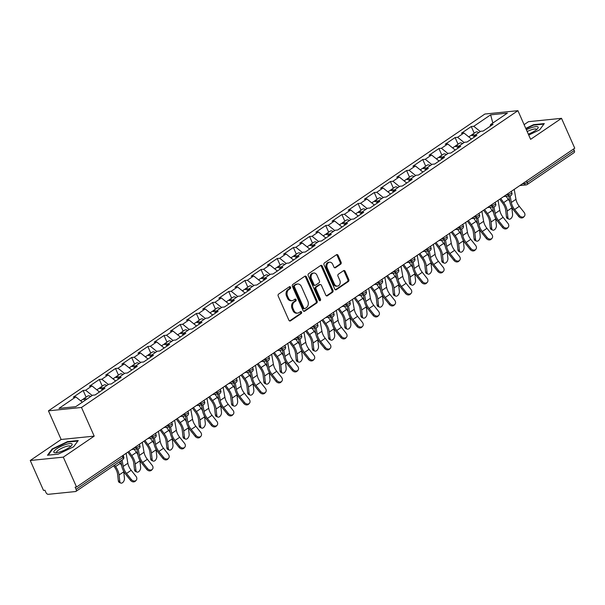<?xml version="1.0" encoding="UTF-8"?>
<svg xmlns="http://www.w3.org/2000/svg" width="605" height="605" viewBox="0 0 605 605"><rect width="100%" height="100%" fill="white"/><g stroke="black" fill="none" stroke-linecap="round" stroke-linejoin="round"><path stroke-width="0.91" d="M290.574 287.171A1.059 0.824 84.2 0 0 289.44 286.717L278.633 294.068A1.512 1.172 84.2 0 0 278.209 296.102L288.895 320.211A1.512 1.172 84.2 0 0 290.506 320.854L301.313 313.503A1.059 0.824 84.2 0 0 300.481 311.628L299.082 312.581A4.832 3.759 84.2 0 1 297.675 313.103A4.832 3.759 84.2 0 1 293.932 310.509L293.039 308.497A4.832 3.759 84.2 0 1 294.393 302.001L295.792 301.048A1.059 0.824 84.2 0 0 294.96 299.173L293.561 300.125A4.832 3.759 84.2 0 1 292.154 300.647A4.832 3.759 84.2 0 1 288.411 298.053L287.519 296.042A4.832 3.759 84.2 0 1 288.872 289.545L290.271 288.593A1.059 0.824 84.2 0 0 290.574 287.171M292.154 300.647L291.187 300.745A4.832 3.759 84.2 0 1 287.443 298.152L286.551 296.14A4.832 3.759 84.2 0 1 287.912 289.636L289.311 288.691A1.059 0.824 84.2 0 0 289.266 286.838M289.568 320.937L300.352 313.602A1.059 0.824 84.2 0 0 300.307 311.749M297.675 313.103L296.707 313.201A4.832 3.759 84.2 0 1 292.964 310.607L292.071 308.595A4.832 3.759 84.2 0 1 293.433 302.099L294.832 301.146A1.059 0.824 84.2 0 0 294.786 299.293M340.66 264.173A1.512 1.172 84.2 0 0 341.084 262.139L338.089 255.378A1.512 1.172 84.2 0 0 336.478 254.728L324.469 262.895A1.512 1.172 84.2 0 0 324.046 264.922L334.731 289.039A1.512 1.172 84.2 0 0 336.342 289.682L348.351 281.522A1.512 1.172 84.2 0 0 348.775 279.487L345.152 271.32A1.512 1.172 84.2 0 0 343.542 270.669L338.399 274.163A1.512 1.172 84.2 0 0 337.976 276.198L339.776 280.244A4.038 3.138 84.2 0 1 337.461 286.12A4.038 3.138 84.2 0 1 334.331 283.949L327.297 268.076A4.038 3.138 84.2 0 1 329.612 262.207A4.038 3.138 84.2 0 1 332.742 264.377L333.915 267.017A1.512 1.172 84.2 0 0 335.525 267.667L340.66 264.173L339.7 264.272A1.512 1.172 84.2 0 0 340.123 262.237L337.129 255.476A1.512 1.172 84.2 0 0 336.448 254.75M94.191 436.129L61.143 439.487L30.25 460.496L63.306 457.138L94.191 436.129L81.493 407.467L517.918 110.677L530.615 139.339L561.508 118.33L574.75 148.217L76.548 487.025L75.103 487.169L76.071 489.354L123.027 457.418L122.346 455.875M63.306 457.138L76.548 487.025M306.44 276.893A1.512 1.172 84.2 0 0 304.829 276.251L292.828 284.418A1.512 1.172 84.2 0 0 292.404 286.445L303.09 310.554A1.512 1.172 84.2 0 0 304.701 311.204L316.702 303.037A1.512 1.172 84.2 0 0 317.126 301.01L306.44 276.893L305.48 276.992A1.512 1.172 84.2 0 0 304.807 276.266M308.648 273.657L320.658 265.489A1.512 1.172 84.2 0 1 322.268 266.139L332.954 290.249A1.512 1.172 84.2 0 1 332.523 292.276L327.388 295.777A1.512 1.172 84.2 0 1 325.777 295.127L321.444 285.348A1.512 1.172 84.2 0 0 319.833 284.698L316.423 287.02A1.512 1.172 84.2 0 0 315.999 289.046L320.514 299.233A1.059 0.824 84.2 0 1 319.085 300.201L308.225 275.683A1.512 1.172 84.2 0 1 308.648 273.657M81.493 407.467L48.445 410.833L484.862 114.043L517.918 110.677M474.222 133.198L471.272 126.543L461.426 133.244L463.929 132.987L471.424 139.037M471.272 126.543L473.776 126.294L490.625 114.837L507.391 113.127L490.542 124.585L493.052 124.328L483.198 131.028L480.695 131.285L474.373 135.581L476.876 135.331L467.03 142.024L464.527 142.281L458.197 146.576L460.708 146.327L450.861 153.02L448.35 153.277L442.028 157.58L444.531 157.323L434.685 164.023L432.182 164.273L425.859 168.576L428.363 168.319L418.516 175.019L416.013 175.268L409.683 179.572L412.194 179.314L402.34 186.015L399.837 186.272L393.515 190.567L396.018 190.318L386.171 197.011L383.668 197.268L377.346 201.571L379.849 201.314L370.003 208.007L367.492 208.264L361.17 212.567L363.681 212.31L353.827 219.01L351.323 219.26L345.001 223.563L347.504 223.305L337.658 230.006L335.155 230.263L328.833 234.559L331.336 234.301L321.489 241.002L318.979 241.259L312.656 245.554L315.16 245.305L305.313 251.998L302.81 252.255L296.488 256.558L298.991 256.301L289.145 262.993L286.641 263.251L280.312 267.554L282.822 267.297L272.976 273.997L270.465 274.246L264.143 278.55L266.646 278.292L256.8 284.993L254.297 285.25L247.974 289.545L250.478 289.288L240.631 295.989L238.12 296.246L231.798 300.541L234.309 300.292L224.455 306.985L221.952 307.242L215.63 311.545L218.133 311.288L208.286 317.98L205.783 318.238L199.461 322.541L201.964 322.284L192.118 328.984L189.607 329.233L183.285 333.536L185.796 333.279L175.942 339.98L173.438 340.237L167.116 344.532L169.619 344.283L159.773 350.976L157.27 351.233L150.94 355.528L153.451 355.279L143.604 361.971L141.094 362.229L134.771 366.532L137.275 366.275L127.428 372.975L124.925 373.224L118.603 377.528L121.106 377.27L111.26 383.971L108.756 384.22L102.426 388.523L104.937 388.266L95.083 394.967L92.58 395.224L75.738 406.673L58.972 408.383L75.814 396.925L82.333 402.189M86.107 397.137L83.157 390.482L73.311 397.183L75.814 396.925M83.157 390.482L85.66 390.233L91.983 385.929L99.477 391.98M102.275 386.141L99.326 379.486L89.479 386.187L91.983 385.929M99.326 379.486L101.837 379.229L108.159 374.934L115.646 380.984M118.451 375.145L115.502 368.49L105.648 375.183L108.159 374.934M115.502 368.49L118.005 368.233L124.328 363.938L131.822 369.988M134.62 364.149L131.671 357.495L121.824 364.187L124.328 363.938M131.671 357.495L134.174 357.237L140.504 352.934L147.991 358.984M150.789 353.154L147.839 346.491L137.993 353.191L140.504 352.934M147.839 346.491L150.35 346.241L156.672 341.938L164.167 347.988M166.965 342.15L164.016 335.495L154.169 342.196L156.672 341.938M164.016 335.495L166.519 335.246L172.841 330.943L180.335 336.993M183.133 331.154L180.184 324.499L170.338 331.2L172.841 330.943M180.184 324.499L182.687 324.242L189.017 319.947L196.504 325.997M199.31 320.158L196.36 313.503L186.506 320.196L189.017 319.947M196.36 313.503L198.863 313.246L205.186 308.951L212.68 315.001M215.478 309.163L212.529 302.508L202.683 309.2L205.186 308.951M212.529 302.508L215.032 302.25L221.354 297.947L228.849 303.997M231.647 298.159L228.698 291.504L218.851 298.204L221.354 297.947M228.698 291.504L231.208 291.255L237.531 286.952L245.017 293.001M247.823 287.163L244.874 280.508L235.02 287.209L237.531 286.952M244.874 280.508L247.377 280.259L253.699 275.956L261.194 282.006M263.992 276.167L261.042 269.512L251.196 276.213L253.699 275.956M261.042 269.512L263.546 269.255L269.868 264.96L277.362 271.01M280.16 265.171L277.211 258.516L267.365 265.209L269.868 264.96M277.211 258.516L279.722 258.259L286.044 253.956L293.538 260.014M296.337 254.176L293.387 247.521L283.541 254.213L286.044 253.956M293.387 247.521L295.89 247.263L302.213 242.96L309.707 249.01M312.505 243.172L309.556 236.517L299.709 243.218L302.213 242.96M309.556 236.517L312.059 236.268L318.389 231.965L325.876 238.015M328.674 232.176L325.724 225.521L315.878 232.222L318.389 231.965M325.724 225.521L328.235 225.264L334.557 220.969L342.052 227.019M344.85 221.18L341.901 214.525L332.054 221.226L334.557 220.969M341.901 214.525L344.404 214.268L350.726 209.973L358.221 216.023M361.019 210.185L358.069 203.53L348.223 210.222L350.726 209.973M358.069 203.53L360.58 203.272L366.902 198.969L374.389 205.027M377.195 199.189L374.245 192.534L364.391 199.226L366.902 198.969M374.245 192.534L376.749 192.277L383.071 187.974L390.565 194.023M393.363 188.185L390.414 181.53L380.568 188.231L383.071 187.974M390.414 181.53L392.917 181.281L399.239 176.978L406.734 183.028M409.532 177.189L406.583 170.534L396.736 177.235L399.239 176.978M406.583 170.534L409.093 170.277L415.416 165.982L422.903 172.032M425.708 166.194L422.759 159.538L412.905 166.239L415.416 165.982M422.759 159.538L425.262 159.281L431.584 154.986L439.079 161.036M441.877 155.198L438.927 148.543L429.081 155.235L431.584 154.986M438.927 148.543L441.431 148.286L447.761 143.982L455.247 150.032M458.045 144.202L455.096 137.547L445.25 144.24L447.761 143.982M455.096 137.547L457.607 137.29L463.929 132.987M473.942 137.32L474.373 135.581M457.607 137.29L464.126 142.553M457.773 148.316L458.197 146.576M441.431 148.286L447.95 153.549M441.605 159.319L442.028 157.58M425.262 159.281L431.781 164.545M425.428 170.315L425.859 168.576M409.093 170.277L415.612 175.548M409.26 181.311L409.683 179.572M392.917 181.281L399.436 186.544M393.091 192.307L393.515 190.567M376.749 192.277L383.267 197.54M376.915 203.303L377.346 201.571M360.58 203.272L367.091 208.536M360.746 214.306L361.17 212.567M344.404 214.268L350.923 219.532M344.57 225.302L345.001 223.563M328.235 225.264L334.754 230.535M328.402 236.298L328.833 234.559M312.059 236.268L318.578 241.531M312.233 247.294L312.656 245.554M295.89 247.263L302.409 252.527M296.057 258.297L296.488 256.558M279.722 258.259L286.241 263.523M279.888 269.293L280.312 267.554M263.546 269.255L270.064 274.519M263.72 280.289L264.143 278.55M247.377 280.259L253.896 285.522M247.543 291.285L247.974 289.545M231.208 291.255L237.72 296.518M231.375 302.281L231.798 300.541M215.032 302.25L221.551 307.514M215.206 313.284L215.63 311.545M198.863 313.246L205.382 318.51M199.03 324.28L199.461 322.541M182.687 324.242L189.206 329.506M182.861 335.276L183.285 333.536M166.519 335.246L173.038 340.509M166.685 346.272L167.116 344.532M150.35 346.241L156.869 351.505M150.516 357.268L150.94 355.528M134.174 357.237L140.693 362.501M134.348 368.271L134.771 366.532M118.005 368.233L124.524 373.497M118.172 379.267L118.603 377.528M101.837 379.229L108.355 384.493M102.003 390.263L102.426 388.523M85.66 390.233L92.179 395.496M30.25 460.496L43.492 490.383L44.936 490.239L45.904 492.417A2.307 1.339 -124.2 0 0 48.256 494.323L75.527 491.547A2.307 1.339 -124.2 0 0 75.92 491.411A2.307 1.339 -124.2 0 0 76.071 489.354M561.508 118.33L528.452 121.688L524.104 124.653M573.593 149.004L574.274 150.547A2.307 1.339 55.8 0 1 574.122 152.604L527.167 184.54A2.307 1.339 55.8 0 0 527.31 182.483L574.274 150.547M61.143 439.487L48.445 410.833M490.118 126.324L490.542 124.585M473.776 126.294L480.294 131.557M490.625 114.837L492.833 123.027M52.106 448.986L47.47 455.24L58.209 454.143L73.583 446.8L78.219 440.538L67.48 441.635L52.106 448.986L52.34 449.515M528.725 135.066L539.652 129.848L544.288 123.586L533.549 124.683L525.768 128.404M303.763 311.28L315.742 303.135A1.512 1.172 84.2 0 0 316.165 301.108L305.48 276.992M294.779 285.53A1.059 0.824 84.2 0 0 294.476 286.952L303.861 308.111A1.059 0.824 84.2 0 0 304.988 308.565L306.463 307.567A4.832 3.759 84.2 0 0 307.816 301.063L301.403 286.596A4.832 3.759 84.2 0 0 297.66 284.002A4.832 3.759 84.2 0 0 296.253 284.524L293.811 285.628A1.059 0.824 84.2 0 0 293.516 287.05L294.476 286.952M304.678 308.679L303.718 308.777A1.059 0.824 84.2 0 1 302.893 308.21L293.516 287.05M297.66 284.002L296.7 284.1A4.832 3.759 84.2 0 0 295.285 284.622L296.253 284.524M293.811 285.628L295.285 284.622M326.45 295.853L331.563 292.374A1.512 1.172 84.2 0 0 331.986 290.347L321.3 266.238A1.512 1.172 84.2 0 0 320.627 265.512M320.272 284.539L319.311 284.637A1.512 1.172 84.2 0 0 318.873 284.796L315.462 287.118A1.512 1.172 84.2 0 0 315.039 289.145L319.546 299.331L320.514 299.233M319.402 300.617A1.059 0.824 84.2 0 0 319.546 299.331M316.944 275.199A4.038 3.138 84.2 0 0 313.813 273.029A4.038 3.138 84.2 0 0 311.507 278.905L313.98 284.494A1.512 1.172 84.2 0 0 315.591 285.144L319.001 282.822A1.512 1.172 84.2 0 0 319.425 280.796L316.944 275.199M313.813 273.029L312.853 273.127A4.038 3.138 84.2 0 0 310.539 279.003L311.507 278.905M315.152 285.303L314.192 285.401A1.512 1.172 84.2 0 1 313.019 284.592L310.539 279.003M335.525 267.667L334.618 267.758L339.7 264.272M329.612 262.207L328.644 262.305A4.038 3.138 84.2 0 0 326.329 268.174L327.297 268.076M337.461 286.12L336.501 286.218A4.038 3.138 84.2 0 1 333.37 284.048L326.329 268.174M335.404 289.765L347.383 281.62A1.512 1.172 84.2 0 0 347.807 279.586L344.192 271.418A1.512 1.172 84.2 0 0 343.511 270.685M67.677 442.081L67.48 441.635M533.746 125.129L533.549 124.683M114.549 465.139L115.57 466.546A12.312 7.147 55.8 0 1 117.748 470.312A12.312 7.147 55.8 0 1 119.072 474.986L119.798 481.459A3.464 2.087 113.3 0 0 120.758 483.055L119.291 482.419A3.464 2.087 -66.7 0 1 118.33 480.824L117.604 474.35A10.315 5.982 -124.2 0 0 116.5 470.44A10.315 5.982 -124.2 0 0 114.67 467.287L113.589 465.789M123.654 471.204A12.312 7.147 55.8 0 1 123.738 471.809L124.456 478.283A3.464 2.087 113.3 0 1 123.344 481.89A3.464 2.087 113.3 0 1 120.758 483.055M80.662 400.843L82.348 399.693A5.082 2.949 55.8 0 1 85.464 400.064M83.067 399.413A5.082 2.949 55.8 0 1 83.596 398.846A5.082 2.949 55.8 0 1 86.704 399.217M83.596 398.846L87.581 396.131A5.082 2.949 55.8 0 1 90.697 396.502M119.215 461.963L120.236 463.377A12.312 7.147 55.8 0 1 121.711 465.714M136.208 480.279L135.399 481.141A3.464 2.798 -137 0 1 130.536 480.362L131.338 479.5A3.464 2.798 43 0 0 136.208 480.279A3.464 2.798 43 0 0 136.004 476.332L131.179 470.274A10.315 5.982 55.8 0 1 128.873 466.485A10.315 5.982 55.8 0 1 127.859 463.248L126.127 453.304M131.338 479.5L126.513 473.443A10.315 5.982 55.8 0 1 124.207 469.661A10.315 5.982 55.8 0 1 123.201 466.417L122.081 460.019M120.864 460.844L121.749 465.918A12.312 7.147 -124.2 0 0 122.951 469.783A12.312 7.147 -124.2 0 0 125.704 474.305L130.536 480.362M56.704 448.797A10.005 2.443 -23.9 0 0 55.161 452.782A10.005 2.443 -23.9 0 0 69.227 447.526A10.005 2.443 -23.9 0 0 71.632 445.484A10.005 2.443 -23.9 0 0 68.025 443.866A10.005 2.443 -23.9 0 0 56.704 448.797M70.475 446.596A7.578 1.845 -23.9 0 0 70.445 446.339A7.578 1.845 -23.9 0 0 65.953 446.52A7.578 1.845 -23.9 0 0 58.776 449.886A7.578 1.845 -23.9 0 0 56.59 452.472A7.578 1.845 -23.9 0 0 56.757 452.676M48.158 455.172L52.559 449.22L67.457 442.104L77.841 441.045M528.316 134.151A10.005 2.443 -23.9 0 0 537.694 128.532A10.005 2.443 -23.9 0 0 531.735 127.564A10.005 2.443 -23.9 0 0 526.373 129.765M536.544 129.644A7.578 1.845 -23.9 0 0 536.506 129.387A7.578 1.845 -23.9 0 0 531.629 129.689A7.578 1.845 -23.9 0 0 527.167 131.565M525.934 128.774L533.527 125.152L543.91 124.093M128.797 451.489L131.746 455.55A12.312 7.147 55.8 0 1 133.924 459.316A12.312 7.147 55.8 0 1 135.24 463.982L135.966 470.463A3.464 2.087 113.3 0 0 136.927 472.059L135.459 471.424A3.464 2.087 -66.7 0 1 134.499 469.828L133.773 463.354A10.315 5.982 -124.2 0 0 132.669 459.445A10.315 5.982 -124.2 0 0 130.846 456.291L127.836 452.147M139.823 460.208A12.312 7.147 55.8 0 1 139.906 460.813L140.632 467.287A3.464 2.087 113.3 0 1 139.513 470.887A3.464 2.087 113.3 0 1 136.927 472.059M96.83 389.847L98.524 388.697A5.082 2.949 55.8 0 1 102.2 389.469M99.235 388.41A5.082 2.949 55.8 0 1 99.764 387.85A5.082 2.949 55.8 0 1 102.88 388.221M99.764 387.85L103.757 385.135A5.082 2.949 55.8 0 1 106.866 385.506M134.144 449.258L136.405 452.374A12.312 7.147 55.8 0 1 137.887 454.718M144.966 440.493L147.915 444.554A12.312 7.147 55.8 0 1 150.093 448.32A12.312 7.147 55.8 0 1 151.416 452.986L152.135 459.46A3.464 2.087 113.3 0 0 153.103 461.055L151.636 460.428A3.464 2.087 -66.7 0 1 150.668 458.832L149.949 452.358A10.315 5.982 -124.2 0 0 148.838 448.449A10.315 5.982 -124.2 0 0 147.015 445.288L144.005 441.143M155.999 449.212A12.312 7.147 55.8 0 1 156.075 449.817L156.801 456.291A3.464 2.087 113.3 0 1 155.689 459.891A3.464 2.087 113.3 0 1 153.103 461.055M113.006 378.843L114.693 377.702A5.082 2.949 55.8 0 1 118.368 378.473M115.411 377.414A5.082 2.949 55.8 0 1 115.933 376.854A5.082 2.949 55.8 0 1 119.049 377.225M115.933 376.854L119.926 374.14A5.082 2.949 55.8 0 1 123.042 374.51M150.312 438.254L152.581 441.378A12.312 7.147 55.8 0 1 154.056 443.722M161.134 429.497L164.084 433.551A12.312 7.147 55.8 0 1 166.262 437.324A12.312 7.147 55.8 0 1 167.585 441.99L168.311 448.464A3.464 2.087 113.3 0 0 169.271 450.06L167.804 449.432A3.464 2.087 -66.7 0 1 166.844 447.836L166.118 441.363A10.315 5.982 -124.2 0 0 165.014 437.453A10.315 5.982 -124.2 0 0 163.184 434.292L160.174 430.147M172.168 438.217A12.312 7.147 55.8 0 1 172.251 438.814L172.969 445.295A3.464 2.087 113.3 0 1 171.858 448.895A3.464 2.087 113.3 0 1 169.271 450.06M129.175 367.848L130.861 366.706A5.082 2.949 55.8 0 1 134.537 367.477A3.078 1.785 -124.2 0 0 134.469 367.416M131.58 366.418A5.082 2.949 55.8 0 1 132.109 365.859A5.082 2.949 55.8 0 1 135.218 366.222M132.109 365.859L136.095 363.144A5.082 2.949 55.8 0 1 139.21 363.507M166.481 427.259L168.75 430.382A12.312 7.147 55.8 0 1 170.224 432.726M177.31 418.494L180.26 422.555A12.312 7.147 55.8 0 1 182.438 426.328A12.312 7.147 55.8 0 1 183.754 430.994L184.48 437.468A3.464 2.087 113.3 0 0 185.44 439.064L183.973 438.428A3.464 2.087 -66.7 0 1 183.012 436.84L182.286 430.359A10.315 5.982 -124.2 0 0 181.182 426.449A10.315 5.982 -124.2 0 0 179.36 423.296L176.35 419.152M188.337 427.221A12.312 7.147 55.8 0 1 188.42 427.818L189.146 434.292A3.464 2.087 113.3 0 1 188.034 437.899A3.464 2.087 113.3 0 1 185.44 439.064M145.351 356.852L147.038 355.702A5.082 2.949 55.8 0 1 150.713 356.481M147.749 355.422A5.082 2.949 55.8 0 1 148.278 354.855A5.082 2.949 55.8 0 1 151.394 355.226M148.278 354.855L152.271 352.148A5.082 2.949 55.8 0 1 155.379 352.511M182.657 416.263L184.918 419.386A12.312 7.147 55.8 0 1 186.4 421.723M193.479 407.498L196.428 411.559A12.312 7.147 55.8 0 1 198.606 415.325A12.312 7.147 55.8 0 1 199.93 419.999L200.648 426.472A3.464 2.087 113.3 0 0 201.616 428.068L200.149 427.433A3.464 2.087 -66.7 0 1 199.181 425.837L198.463 419.363A10.315 5.982 -124.2 0 0 197.351 415.454A10.315 5.982 -124.2 0 0 195.528 412.3L192.519 408.156M204.513 416.217A12.312 7.147 55.8 0 1 204.596 416.822L205.314 423.296A3.464 2.087 113.3 0 1 204.203 426.903A3.464 2.087 113.3 0 1 201.616 428.068M161.52 345.856L163.206 344.706A5.082 2.949 55.8 0 1 166.882 345.478M163.925 344.426A5.082 2.949 55.8 0 1 164.447 343.859A5.082 2.949 55.8 0 1 167.562 344.23M164.447 343.859L168.44 341.144A5.082 2.949 55.8 0 1 171.555 341.515M198.826 405.267L201.094 408.39A12.312 7.147 55.8 0 1 202.569 410.727M152.377 469.283L151.568 470.145A3.464 2.798 -137 0 1 146.705 469.367L147.514 468.504A3.464 2.798 43 0 0 152.377 469.283A3.464 2.798 43 0 0 152.18 465.336L147.348 459.278A10.315 5.982 55.8 0 1 145.041 455.489A10.315 5.982 55.8 0 1 144.035 452.253L142.296 442.308M147.514 468.504L142.682 462.447A10.315 5.982 55.8 0 1 140.375 458.658A10.315 5.982 55.8 0 1 139.369 455.421L138.212 448.827M136.881 448.978L137.917 454.922A12.312 7.147 -124.2 0 0 139.127 458.787A12.312 7.147 -124.2 0 0 141.88 463.309L146.705 469.367M168.545 458.287L167.744 459.15A3.464 2.798 -137 0 1 162.881 458.371L163.683 457.509A3.464 2.798 43 0 0 168.545 458.287A3.464 2.798 43 0 0 168.349 454.332L163.516 448.275A10.315 5.982 55.8 0 1 161.217 444.493A10.315 5.982 55.8 0 1 160.204 441.249L158.465 431.312M163.683 457.509L158.858 451.451A10.315 5.982 55.8 0 1 156.551 447.662A10.315 5.982 55.8 0 1 155.538 444.425L154.388 437.831M153.05 437.982L154.093 443.926A12.312 7.147 -124.2 0 0 155.296 447.791A12.312 7.147 -124.2 0 0 158.049 452.313L162.881 458.371M184.722 447.292L183.912 448.154A3.464 2.798 -137 0 1 179.05 447.375L179.859 446.513A3.464 2.798 43 0 0 184.722 447.292A3.464 2.798 43 0 0 184.517 443.336L179.693 437.279A10.315 5.982 55.8 0 1 177.386 433.49A10.315 5.982 55.8 0 1 176.373 430.253L174.641 420.316M179.859 446.513L175.026 440.455A10.315 5.982 55.8 0 1 172.72 436.666A10.315 5.982 55.8 0 1 171.714 433.43L170.557 426.835M169.226 426.979L170.262 432.923A12.312 7.147 -124.2 0 0 171.465 436.795A12.312 7.147 -124.2 0 0 174.217 441.317L179.05 447.375M200.89 436.288L200.081 437.15A3.464 2.798 -137 0 1 195.218 436.371L196.028 435.509A3.464 2.798 43 0 0 200.89 436.288A3.464 2.798 43 0 0 200.694 432.341L195.861 426.283A10.315 5.982 55.8 0 1 193.555 422.494A10.315 5.982 55.8 0 1 192.549 419.257L190.809 409.313M196.028 435.509L191.195 429.452A10.315 5.982 55.8 0 1 188.889 425.67A10.315 5.982 55.8 0 1 187.883 422.426L186.733 415.839M185.395 415.983L186.431 421.927A12.312 7.147 -124.2 0 0 187.641 425.799A12.312 7.147 -124.2 0 0 190.393 430.321L195.218 436.371M217.059 425.292L216.257 426.154A3.464 2.798 -137 0 1 211.395 425.375L212.196 424.513A3.464 2.798 43 0 0 217.059 425.292A3.464 2.798 43 0 0 216.862 421.345L212.03 415.287A10.315 5.982 55.8 0 1 209.731 411.498A10.315 5.982 55.8 0 1 208.717 408.262L206.978 398.317M212.196 424.513L207.371 418.456A10.315 5.982 55.8 0 1 205.065 414.667A10.315 5.982 55.8 0 1 204.051 411.43L202.902 404.836M201.563 404.987L202.607 410.931A12.312 7.147 -124.2 0 0 203.809 414.796A12.312 7.147 -124.2 0 0 206.562 419.318L211.395 425.375M209.655 396.502L212.597 400.563A12.312 7.147 55.8 0 1 214.775 404.329A12.312 7.147 55.8 0 1 216.098 408.995L216.824 415.476A3.464 2.087 113.3 0 0 217.785 417.064L216.318 416.437A3.464 2.087 -66.7 0 1 215.357 414.841L214.631 408.367A10.315 5.982 -124.2 0 0 213.527 404.458A10.315 5.982 -124.2 0 0 211.705 401.304L208.687 397.152M220.681 405.221A12.312 7.147 55.8 0 1 220.764 405.826L221.49 412.3A3.464 2.087 113.3 0 1 220.371 415.9A3.464 2.087 113.3 0 1 217.785 417.064M177.689 334.86L179.375 333.71A5.082 2.949 55.8 0 1 183.058 334.482M180.093 333.423A5.082 2.949 55.8 0 1 180.623 332.863A5.082 2.949 55.8 0 1 183.731 333.234M180.623 332.863L184.616 330.149A5.082 2.949 55.8 0 1 187.724 330.519M214.994 394.271L217.263 397.387A12.312 7.147 55.8 0 1 218.745 399.731M233.235 414.296L232.426 415.159A3.464 2.798 -137 0 1 227.563 414.38L228.372 413.517A3.464 2.798 43 0 0 233.235 414.296A3.464 2.798 43 0 0 233.038 410.349L228.206 404.291A10.315 5.982 55.8 0 1 225.899 400.502A10.315 5.982 55.8 0 1 224.894 397.258L223.154 387.321M228.372 413.517L223.54 407.46A10.315 5.982 55.8 0 1 221.233 403.671A10.315 5.982 55.8 0 1 220.228 400.434L219.071 393.84M217.739 393.991L218.776 399.935A12.312 7.147 -124.2 0 0 219.986 403.8A12.312 7.147 -124.2 0 0 222.738 408.322L227.563 414.38M225.824 385.506L228.773 389.567A12.312 7.147 55.8 0 1 230.951 393.333A12.312 7.147 55.8 0 1 232.267 397.999L232.993 404.473A3.464 2.087 113.3 0 0 233.961 406.068L232.494 405.441A3.464 2.087 -66.7 0 1 231.526 403.845L230.8 397.372A10.315 5.982 -124.2 0 0 229.696 393.462A10.315 5.982 -124.2 0 0 227.873 390.301L224.863 386.156M236.85 394.226A12.312 7.147 55.8 0 1 236.933 394.831L237.659 401.304A3.464 2.087 113.3 0 1 236.547 404.904A3.464 2.087 113.3 0 1 233.961 406.068M193.865 323.856L195.551 322.715A5.082 2.949 55.8 0 1 199.226 323.486M196.262 322.427A5.082 2.949 55.8 0 1 196.791 321.868A5.082 2.949 55.8 0 1 199.907 322.238M196.791 321.868L200.784 319.153A5.082 2.949 55.8 0 1 203.9 319.523M231.171 383.267L233.439 386.391A12.312 7.147 55.8 0 1 234.914 388.735M249.404 403.301L248.602 404.163A3.464 2.798 -137 0 1 243.739 403.384L244.541 402.522A3.464 2.798 43 0 0 249.404 403.301A3.464 2.798 43 0 0 249.207 399.345L244.375 393.288A10.315 5.982 55.8 0 1 242.068 389.507A10.315 5.982 55.8 0 1 241.062 386.262L239.323 376.325M244.541 402.522L239.709 396.464A10.315 5.982 55.8 0 1 237.41 392.675A10.315 5.982 55.8 0 1 236.396 389.439L235.247 382.844M233.908 382.988L234.952 388.932A12.312 7.147 -124.2 0 0 236.154 392.804A12.312 7.147 -124.2 0 0 238.907 397.326L243.739 403.384M241.992 374.51L244.942 378.564A12.312 7.147 55.8 0 1 247.12 382.337A12.312 7.147 55.8 0 1 248.443 387.003L249.162 393.477A3.464 2.087 113.3 0 0 250.13 395.073L248.663 394.445A3.464 2.087 -66.7 0 1 247.695 392.849L246.976 386.368A10.315 5.982 -124.2 0 0 245.872 382.466A10.315 5.982 -124.2 0 0 244.042 379.305L241.032 375.16M253.026 383.23A12.312 7.147 55.8 0 1 253.109 383.827L253.828 390.308A3.464 2.087 113.3 0 1 252.716 393.908A3.464 2.087 113.3 0 1 250.13 395.073M210.033 312.861L211.72 311.719A5.082 2.949 55.8 0 1 215.395 312.49M212.438 311.431A5.082 2.949 55.8 0 1 212.968 310.872A5.082 2.949 55.8 0 1 216.076 311.235M212.968 310.872L216.953 308.157A5.082 2.949 55.8 0 1 220.069 308.52M247.339 372.272L249.608 375.395A12.312 7.147 55.8 0 1 251.083 377.739M265.572 392.297L264.771 393.159A3.464 2.798 -137 0 1 259.908 392.388L260.71 391.526A3.464 2.798 43 0 0 265.572 392.297A3.464 2.798 43 0 0 265.376 388.349L260.551 382.292A10.315 5.982 55.8 0 1 258.244 378.503A10.315 5.982 55.8 0 1 257.231 375.266L255.491 365.329M260.71 391.526L255.885 385.468A10.315 5.982 55.8 0 1 253.578 381.679A10.315 5.982 55.8 0 1 252.565 378.443L251.415 371.848M250.084 371.992L251.12 377.936A12.312 7.147 -124.2 0 0 252.323 381.808A12.312 7.147 -124.2 0 0 255.076 386.33L259.908 392.388M258.169 363.507L261.11 367.568A12.312 7.147 55.8 0 1 263.296 371.334A12.312 7.147 55.8 0 1 264.612 376.007L265.338 382.481A3.464 2.087 113.3 0 0 266.298 384.077L264.831 383.441A3.464 2.087 -66.7 0 1 263.871 381.846L263.145 375.372A10.315 5.982 -124.2 0 0 262.041 371.462A10.315 5.982 -124.2 0 0 260.218 368.309L257.208 364.165M269.195 372.234A12.312 7.147 55.8 0 1 269.278 372.831L270.004 379.305A3.464 2.087 113.3 0 1 268.885 382.912A3.464 2.087 113.3 0 1 266.298 384.077M226.202 301.865L227.888 300.715A5.082 2.949 55.8 0 1 231.571 301.494A3.078 1.785 -124.2 0 0 231.496 301.434M228.607 300.435A5.082 2.949 55.8 0 1 229.136 299.868A5.082 2.949 55.8 0 1 232.252 300.239M229.136 299.868L233.129 297.161A5.082 2.949 55.8 0 1 236.237 297.524M263.515 361.276L265.776 364.399A12.312 7.147 55.8 0 1 267.259 366.736M281.748 381.301L280.939 382.163A3.464 2.798 -137 0 1 276.077 381.384L276.886 380.522A3.464 2.798 43 0 0 281.748 381.301A3.464 2.798 43 0 0 281.552 377.354L276.719 371.296A10.315 5.982 55.8 0 1 274.413 367.507A10.315 5.982 55.8 0 1 273.407 364.27L271.668 354.326M276.886 380.522L272.053 374.465A10.315 5.982 55.8 0 1 269.747 370.683A10.315 5.982 55.8 0 1 268.741 367.439L267.584 360.852M266.253 360.996L267.289 366.94A12.312 7.147 -124.2 0 0 268.499 370.804A12.312 7.147 -124.2 0 0 271.252 375.327L276.077 381.384M274.337 352.511L277.287 356.572A12.312 7.147 55.8 0 1 279.465 360.338A12.312 7.147 55.8 0 1 280.788 365.012L281.507 371.485A3.464 2.087 113.3 0 0 282.474 373.081L281.007 372.446A3.464 2.087 -66.7 0 1 280.039 370.85L279.321 364.376A10.315 5.982 -124.2 0 0 278.209 360.467A10.315 5.982 -124.2 0 0 276.387 357.313L273.377 353.169M285.371 361.23A12.312 7.147 55.8 0 1 285.447 361.835L286.173 368.309A3.464 2.087 113.3 0 1 285.061 371.916A3.464 2.087 113.3 0 1 282.474 373.081M242.378 290.869L244.065 289.719A5.082 2.949 55.8 0 1 247.74 290.491A3.078 1.785 -124.2 0 0 247.664 290.438M244.783 289.44A5.082 2.949 55.8 0 1 245.305 288.872A5.082 2.949 55.8 0 1 248.421 289.243M245.305 288.872L249.298 286.157A5.082 2.949 55.8 0 1 252.414 286.528M279.684 350.28L281.953 353.396A12.312 7.147 55.8 0 1 283.427 355.74M297.917 370.305L297.115 371.168A3.464 2.798 -137 0 1 292.253 370.389L293.054 369.526A3.464 2.798 43 0 0 297.917 370.305A3.464 2.798 43 0 0 297.721 366.358L292.888 360.3A10.315 5.982 55.8 0 1 290.589 356.511A10.315 5.982 55.8 0 1 289.576 353.275L287.836 343.33M293.054 369.526L288.222 363.469A10.315 5.982 55.8 0 1 285.923 359.68A10.315 5.982 55.8 0 1 284.91 356.443L283.76 349.849M282.422 350L283.465 355.944A12.312 7.147 -124.2 0 0 284.668 359.809A12.312 7.147 -124.2 0 0 287.42 364.331L292.253 370.389M290.506 341.515L293.455 345.576A12.312 7.147 55.8 0 1 295.633 349.342A12.312 7.147 55.8 0 1 296.957 354.008L297.683 360.489A3.464 2.087 113.3 0 0 298.643 362.077L297.176 361.45A3.464 2.087 -66.7 0 1 296.216 359.854L295.49 353.38A10.315 5.982 -124.2 0 0 294.385 349.471A10.315 5.982 -124.2 0 0 292.555 346.317L289.545 342.165M301.54 350.234A12.312 7.147 55.8 0 1 301.623 350.839L302.341 357.313A3.464 2.087 113.3 0 1 301.229 360.913A3.464 2.087 113.3 0 1 298.643 362.077M258.547 279.873L260.233 278.724A5.082 2.949 55.8 0 1 263.909 279.495M260.952 278.436A5.082 2.949 55.8 0 1 261.481 277.876A5.082 2.949 55.8 0 1 264.589 278.247M261.481 277.876L265.466 275.162A5.082 2.949 55.8 0 1 268.582 275.532M295.853 339.284L298.121 342.4A12.312 7.147 55.8 0 1 299.596 344.744M314.093 359.31L313.284 360.172A3.464 2.798 -137 0 1 308.421 359.393L309.231 358.531A3.464 2.798 43 0 0 314.093 359.31A3.464 2.798 43 0 0 313.889 355.362L309.064 349.304A10.315 5.982 55.8 0 1 306.758 345.515A10.315 5.982 55.8 0 1 305.744 342.271L304.012 332.334M309.231 358.531L304.398 352.473A10.315 5.982 55.8 0 1 302.092 348.684A10.315 5.982 55.8 0 1 301.086 345.447L299.929 338.853M298.598 339.004L299.634 344.948A12.312 7.147 -124.2 0 0 300.836 348.813A12.312 7.147 -124.2 0 0 303.589 353.335L308.421 359.393M306.682 330.519L309.631 334.58A12.312 7.147 55.8 0 1 311.809 338.346A12.312 7.147 55.8 0 1 313.125 343.012L313.851 349.486A3.464 2.087 113.3 0 0 314.812 351.082L313.345 350.454A3.464 2.087 -66.7 0 1 312.384 348.858L311.658 342.385A10.315 5.982 -124.2 0 0 310.554 338.475A10.315 5.982 -124.2 0 0 308.731 335.314L305.722 331.169M317.708 339.239A12.312 7.147 55.8 0 1 317.791 339.844L318.517 346.317A3.464 2.087 113.3 0 1 317.398 349.917A3.464 2.087 113.3 0 1 314.812 351.082M274.715 268.87L276.409 267.728A5.082 2.949 55.8 0 1 280.085 268.499M277.12 267.44A5.082 2.949 55.8 0 1 277.65 266.881A5.082 2.949 55.8 0 1 280.765 267.244M277.65 266.881L281.643 264.166A5.082 2.949 55.8 0 1 284.751 264.536M312.029 328.281L314.29 331.404A12.312 7.147 55.8 0 1 315.772 333.748M330.262 348.314L329.453 349.176A3.464 2.798 -137 0 1 324.59 348.397L325.399 347.535A3.464 2.798 43 0 0 330.262 348.314A3.464 2.798 43 0 0 330.065 344.358L325.233 338.301A10.315 5.982 55.8 0 1 322.926 334.52A10.315 5.982 55.8 0 1 321.921 331.275L320.181 321.338M325.399 347.535L320.567 341.477A10.315 5.982 55.8 0 1 318.26 337.688A10.315 5.982 55.8 0 1 317.254 334.452L316.105 327.857M314.766 328.001L315.802 333.945A12.312 7.147 -124.2 0 0 317.012 337.817A12.312 7.147 -124.2 0 0 319.765 342.339L324.59 348.397M322.851 319.523L325.8 323.577A12.312 7.147 55.8 0 1 327.978 327.35A12.312 7.147 55.8 0 1 329.301 332.016L330.02 338.49A3.464 2.087 113.3 0 0 330.988 340.086L329.521 339.458A3.464 2.087 -66.7 0 1 328.553 337.862L327.834 331.381A10.315 5.982 -124.2 0 0 326.723 327.479A10.315 5.982 -124.2 0 0 324.9 324.318L321.89 320.174M333.884 328.243A12.312 7.147 55.8 0 1 333.96 328.84L334.686 335.321A3.464 2.087 113.3 0 1 333.574 338.921A3.464 2.087 113.3 0 1 330.988 340.086M290.892 257.874L292.578 256.724A5.082 2.949 55.8 0 1 296.253 257.503M293.296 256.444A5.082 2.949 55.8 0 1 293.818 255.885A5.082 2.949 55.8 0 1 296.934 256.248M293.818 255.885L297.811 253.17A5.082 2.949 55.8 0 1 300.927 253.533M328.197 317.285L330.466 320.408A12.312 7.147 55.8 0 1 331.941 322.752M346.431 337.31L345.629 338.172A3.464 2.798 -137 0 1 340.766 337.401L341.568 336.539A3.464 2.798 43 0 0 346.431 337.31A3.464 2.798 43 0 0 346.234 333.363L341.401 327.305A10.315 5.982 55.8 0 1 339.102 323.516A10.315 5.982 55.8 0 1 338.089 320.279L336.35 310.342M341.568 336.539L336.743 330.481A10.315 5.982 55.8 0 1 334.436 326.692A10.315 5.982 55.8 0 1 333.423 323.448L332.274 316.861M330.935 317.005L331.979 322.949A12.312 7.147 -124.2 0 0 333.181 326.821A12.312 7.147 -124.2 0 0 335.934 331.343L340.766 337.401M339.027 308.52L341.969 312.581A12.312 7.147 55.8 0 1 344.147 316.347A12.312 7.147 55.8 0 1 345.47 321.021L346.196 327.494A3.464 2.087 113.3 0 0 347.157 329.09L345.689 328.454A3.464 2.087 -66.7 0 1 344.729 326.859L344.003 320.385A10.315 5.982 -124.2 0 0 342.899 316.476A10.315 5.982 -124.2 0 0 341.076 313.322L338.059 309.178M350.053 317.239A12.312 7.147 55.8 0 1 350.136 317.844L350.862 324.318A3.464 2.087 113.3 0 1 349.743 327.925A3.464 2.087 113.3 0 1 347.157 329.09M307.06 246.878L308.747 245.728A5.082 2.949 55.8 0 1 312.422 246.5M309.465 245.448A5.082 2.949 55.8 0 1 309.994 244.881A5.082 2.949 55.8 0 1 313.103 245.252M309.994 244.881L313.987 242.174A5.082 2.949 55.8 0 1 317.096 242.537M344.366 306.289L346.635 309.412A12.312 7.147 55.8 0 1 348.117 311.749M362.607 326.314L361.798 327.176A3.464 2.798 -137 0 1 356.935 326.397L357.744 325.535A3.464 2.798 43 0 0 362.607 326.314A3.464 2.798 43 0 0 362.403 322.367L357.578 316.309A10.315 5.982 55.8 0 1 355.271 312.52A10.315 5.982 55.8 0 1 354.265 309.284L352.526 299.339M357.744 325.535L352.912 319.478A10.315 5.982 55.8 0 1 350.605 315.697A10.315 5.982 55.8 0 1 349.599 312.452L348.442 305.865M347.111 306.009L348.147 311.953A12.312 7.147 -124.2 0 0 349.357 315.818A12.312 7.147 -124.2 0 0 352.102 320.34L356.935 326.397M355.195 297.524L358.145 301.585A12.312 7.147 55.8 0 1 360.323 305.351A12.312 7.147 55.8 0 1 361.639 310.017L362.365 316.498A3.464 2.087 113.3 0 0 363.333 318.094L361.866 317.459A3.464 2.087 -66.7 0 1 360.898 315.863L360.172 309.389A10.315 5.982 -124.2 0 0 359.067 305.48A10.315 5.982 -124.2 0 0 357.245 302.326L354.235 298.182M366.222 306.243A12.312 7.147 55.8 0 1 366.305 306.848L367.031 313.322A3.464 2.087 113.3 0 1 365.919 316.922A3.464 2.087 113.3 0 1 363.333 318.094M323.236 235.882L324.923 234.732A5.082 2.949 55.8 0 1 328.598 235.504M325.634 234.453A5.082 2.949 55.8 0 1 326.163 233.885A5.082 2.949 55.8 0 1 329.279 234.256M326.163 233.885L330.156 231.171A5.082 2.949 55.8 0 1 333.272 231.541M360.542 295.293L362.811 298.409A12.312 7.147 55.8 0 1 364.286 300.753M378.775 315.318L377.974 316.181A3.464 2.798 -137 0 1 373.111 315.402L373.913 314.539A3.464 2.798 43 0 0 378.775 315.318A3.464 2.798 43 0 0 378.579 311.371L373.746 305.313A10.315 5.982 55.8 0 1 371.44 301.524A10.315 5.982 55.8 0 1 370.434 298.288L368.695 288.343M373.913 314.539L369.08 308.482A10.315 5.982 55.8 0 1 366.781 304.693A10.315 5.982 55.8 0 1 365.768 301.456L364.618 294.862M363.28 295.013L364.323 300.957A12.312 7.147 -124.2 0 0 365.526 304.822A12.312 7.147 -124.2 0 0 368.279 309.344L373.111 315.402M371.364 286.528L374.313 290.589A12.312 7.147 55.8 0 1 376.491 294.355A12.312 7.147 55.8 0 1 377.815 299.021L378.533 305.495A3.464 2.087 113.3 0 0 379.501 307.09L378.034 306.463A3.464 2.087 -66.7 0 1 377.066 304.867L376.348 298.394A10.315 5.982 -124.2 0 0 375.244 294.484A10.315 5.982 -124.2 0 0 373.414 291.33L370.404 287.178M382.398 295.248A12.312 7.147 55.8 0 1 382.481 295.853L383.199 302.326A3.464 2.087 113.3 0 1 382.088 305.926A3.464 2.087 113.3 0 1 379.501 307.09M339.405 224.886L341.091 223.737A5.082 2.949 55.8 0 1 344.767 224.508A3.078 1.785 -124.2 0 0 344.699 224.455M341.81 223.449A5.082 2.949 55.8 0 1 342.339 222.89A5.082 2.949 55.8 0 1 345.447 223.26M342.339 222.89L346.325 220.175A5.082 2.949 55.8 0 1 349.44 220.545M376.711 284.289L378.98 287.413A12.312 7.147 55.8 0 1 380.454 289.757M394.944 304.323L394.142 305.185A3.464 2.798 -137 0 1 389.28 304.406L390.081 303.544A3.464 2.798 43 0 0 394.944 304.323A3.464 2.798 43 0 0 394.747 300.367L389.923 294.317A10.315 5.982 55.8 0 1 387.616 290.529A10.315 5.982 55.8 0 1 386.603 287.284L384.863 277.347M390.081 303.544L385.256 297.486A10.315 5.982 55.8 0 1 382.95 293.697A10.315 5.982 55.8 0 1 381.937 290.46L380.787 283.866M379.448 284.017L380.492 289.961A12.312 7.147 -124.2 0 0 381.695 293.826A12.312 7.147 -124.2 0 0 384.447 298.348L389.28 304.406M387.54 275.532L390.482 279.586A12.312 7.147 55.8 0 1 392.668 283.359A12.312 7.147 55.8 0 1 393.984 288.025L394.71 294.499A3.464 2.087 113.3 0 0 395.67 296.095L394.203 295.467A3.464 2.087 -66.7 0 1 393.242 293.871L392.516 287.398A10.315 5.982 -124.2 0 0 391.412 283.488A10.315 5.982 -124.2 0 0 389.59 280.327L386.58 276.183M398.566 284.252A12.312 7.147 55.8 0 1 398.65 284.857L399.376 291.33A3.464 2.087 113.3 0 1 398.256 294.93A3.464 2.087 113.3 0 1 395.67 296.095M355.574 213.883L357.26 212.741A5.082 2.949 55.8 0 1 360.943 213.512M357.978 212.453A5.082 2.949 55.8 0 1 358.508 211.894A5.082 2.949 55.8 0 1 361.624 212.257M358.508 211.894L362.501 209.179A5.082 2.949 55.8 0 1 365.609 209.549M392.887 273.294L395.148 276.417A12.312 7.147 55.8 0 1 396.63 278.761M411.12 293.327L410.311 294.189A3.464 2.798 -137 0 1 405.448 293.41L406.258 292.548A3.464 2.798 43 0 0 411.12 293.327A3.464 2.798 43 0 0 410.924 289.371L406.091 283.314A10.315 5.982 55.8 0 1 403.785 279.525A10.315 5.982 55.8 0 1 402.779 276.288L401.039 266.351M406.258 292.548L401.425 286.49A10.315 5.982 55.8 0 1 399.118 282.701A10.315 5.982 55.8 0 1 398.113 279.465L396.956 272.87M395.625 273.014L396.661 278.958A12.312 7.147 -124.2 0 0 397.871 282.83A12.312 7.147 -124.2 0 0 400.623 287.352L405.448 293.41M403.709 264.536L406.658 268.59A12.312 7.147 55.8 0 1 408.836 272.363A12.312 7.147 55.8 0 1 410.152 277.029L410.878 283.503A3.464 2.087 113.3 0 0 411.846 285.099L410.379 284.471A3.464 2.087 -66.7 0 1 409.411 282.875L408.685 276.394A10.315 5.982 -124.2 0 0 407.581 272.484A10.315 5.982 -124.2 0 0 405.758 269.331L402.748 265.187M414.735 273.256A12.312 7.147 55.8 0 1 414.818 273.853L415.544 280.334A3.464 2.087 113.3 0 1 414.433 283.934A3.464 2.087 113.3 0 1 411.846 285.099M371.75 202.887L373.436 201.737A5.082 2.949 55.8 0 1 377.112 202.516M374.155 201.457A5.082 2.949 55.8 0 1 374.676 200.898A5.082 2.949 55.8 0 1 377.792 201.261M374.676 200.898L378.67 198.183A5.082 2.949 55.8 0 1 381.785 198.546M409.056 262.298L411.324 265.421A12.312 7.147 55.8 0 1 412.799 267.765M427.289 282.323L426.487 283.185A3.464 2.798 -137 0 1 421.624 282.414L422.426 281.552A3.464 2.798 43 0 0 427.289 282.323A3.464 2.798 43 0 0 427.092 278.376L422.26 272.318A10.315 5.982 55.8 0 1 419.953 268.529A10.315 5.982 55.8 0 1 418.947 265.293L417.208 255.355M422.426 281.552L417.594 275.494A10.315 5.982 55.8 0 1 415.295 271.705A10.315 5.982 55.8 0 1 414.281 268.461L413.132 261.874M411.793 262.018L412.837 267.962A12.312 7.147 -124.2 0 0 414.039 271.834A12.312 7.147 -124.2 0 0 416.792 276.356L421.624 282.414M419.878 253.533L422.827 257.594A12.312 7.147 55.8 0 1 425.005 261.36A12.312 7.147 55.8 0 1 426.328 266.034L427.054 272.507A3.464 2.087 113.3 0 0 428.015 274.103L426.548 273.468A3.464 2.087 -66.7 0 1 425.587 271.872L424.861 265.398A10.315 5.982 -124.2 0 0 423.757 261.489A10.315 5.982 -124.2 0 0 421.927 258.335L418.917 254.191M430.911 262.252A12.312 7.147 55.8 0 1 430.994 262.857L431.713 269.331A3.464 2.087 113.3 0 1 430.601 272.938A3.464 2.087 113.3 0 1 428.015 274.103M387.918 191.891L389.605 190.741A5.082 2.949 55.8 0 1 393.28 191.513M390.323 190.462A5.082 2.949 55.8 0 1 390.853 189.894A5.082 2.949 55.8 0 1 393.961 190.265M390.853 189.894L394.838 187.179A5.082 2.949 55.8 0 1 397.954 187.55M425.224 251.302L427.493 254.425A12.312 7.147 55.8 0 1 428.968 256.762M443.465 271.327L442.656 272.19A3.464 2.798 -137 0 1 437.793 271.411L438.595 270.548A3.464 2.798 43 0 0 443.465 271.327A3.464 2.798 43 0 0 443.261 267.38L438.436 261.322A10.315 5.982 55.8 0 1 436.129 257.533A10.315 5.982 55.8 0 1 435.116 254.297L433.384 244.352M438.595 270.548L433.77 264.491A10.315 5.982 55.8 0 1 431.463 260.71A10.315 5.982 55.8 0 1 430.458 257.465L429.3 250.871M427.969 251.022L429.005 256.966A12.312 7.147 -124.2 0 0 430.208 260.831A12.312 7.147 -124.2 0 0 432.961 265.353L437.793 271.411M436.054 242.537L439.003 246.598A12.312 7.147 55.8 0 1 441.181 250.364A12.312 7.147 55.8 0 1 442.497 255.03L443.223 261.511A3.464 2.087 113.3 0 0 444.183 263.107L442.716 262.472A3.464 2.087 -66.7 0 1 441.756 260.876L441.03 254.402A10.315 5.982 -124.2 0 0 439.926 250.493A10.315 5.982 -124.2 0 0 438.103 247.339L435.093 243.195M447.08 251.256A12.312 7.147 55.8 0 1 447.163 251.862L447.889 258.335A3.464 2.087 113.3 0 1 446.77 261.935A3.464 2.087 113.3 0 1 444.183 263.107M404.087 180.895L405.781 179.745A5.082 2.949 55.8 0 1 409.456 180.517M406.492 179.458A5.082 2.949 55.8 0 1 407.021 178.898A5.082 2.949 55.8 0 1 410.137 179.269M407.021 178.898L411.014 176.184A5.082 2.949 55.8 0 1 414.123 176.554M441.4 240.306L443.662 243.422A12.312 7.147 55.8 0 1 445.144 245.766M459.634 260.332L458.824 261.194A3.464 2.798 -137 0 1 453.962 260.415L454.771 259.553A3.464 2.798 43 0 0 459.634 260.332A3.464 2.798 43 0 0 459.437 256.384L454.605 250.326A10.315 5.982 55.8 0 1 452.298 246.537A10.315 5.982 55.8 0 1 451.292 243.301L449.553 233.356M454.771 259.553L449.939 253.495A10.315 5.982 55.8 0 1 447.632 249.706A10.315 5.982 55.8 0 1 446.626 246.469L445.477 239.875M444.138 240.026L445.174 245.97A12.312 7.147 -124.2 0 0 446.384 249.835A12.312 7.147 -124.2 0 0 449.137 254.357L453.962 260.415M452.222 231.541L455.172 235.602A12.312 7.147 55.8 0 1 457.35 239.368A12.312 7.147 55.8 0 1 458.673 244.034L459.392 250.508A3.464 2.087 113.3 0 0 460.36 252.103L458.892 251.476A3.464 2.087 -66.7 0 1 457.924 249.88L457.206 243.407A10.315 5.982 -124.2 0 0 456.094 239.497A10.315 5.982 -124.2 0 0 454.272 236.336L451.262 232.191M463.256 240.261A12.312 7.147 55.8 0 1 463.332 240.866L464.058 247.339A3.464 2.087 113.3 0 1 462.946 250.939A3.464 2.087 113.3 0 1 460.36 252.103M420.263 169.899L421.95 168.75A5.082 2.949 55.8 0 1 425.625 169.521M422.668 168.462A5.082 2.949 55.8 0 1 423.19 167.903A5.082 2.949 55.8 0 1 426.306 168.273M423.19 167.903L427.183 165.188A5.082 2.949 55.8 0 1 430.299 165.558M457.569 229.303L459.838 232.426A12.312 7.147 55.8 0 1 461.312 234.77M475.802 249.336L475.001 250.198A3.464 2.798 -137 0 1 470.138 249.419L470.94 248.557A3.464 2.798 43 0 0 475.802 249.336A3.464 2.798 43 0 0 475.606 245.38L470.773 239.323A10.315 5.982 55.8 0 1 468.474 235.542A10.315 5.982 55.8 0 1 467.461 232.297L465.721 222.36M470.94 248.557L466.115 242.499A10.315 5.982 55.8 0 1 463.808 238.71A10.315 5.982 55.8 0 1 462.795 235.474L461.645 228.879M460.307 229.03L461.35 234.974A12.312 7.147 -124.2 0 0 462.553 238.839A12.312 7.147 -124.2 0 0 465.305 243.361L470.138 249.419M468.391 220.545L471.34 224.599A12.312 7.147 55.8 0 1 473.518 228.372A12.312 7.147 55.8 0 1 474.842 233.038L475.568 239.512A3.464 2.087 113.3 0 0 476.528 241.108L475.061 240.48A3.464 2.087 -66.7 0 1 474.101 238.884L473.375 232.411A10.315 5.982 -124.2 0 0 472.271 228.501A10.315 5.982 -124.2 0 0 470.44 225.34L467.431 221.196M479.425 229.265A12.312 7.147 55.8 0 1 479.508 229.87L480.234 236.343A3.464 2.087 113.3 0 1 479.115 239.943A3.464 2.087 113.3 0 1 476.528 241.108M436.432 158.896L438.118 157.754A5.082 2.949 55.8 0 1 441.794 158.525A3.078 1.785 -124.2 0 0 441.726 158.465M438.837 157.466A5.082 2.949 55.8 0 1 439.366 156.907A5.082 2.949 55.8 0 1 442.474 157.27M439.366 156.907L443.359 154.192A5.082 2.949 55.8 0 1 446.467 154.555M473.738 218.307L476.006 221.43A12.312 7.147 55.8 0 1 477.481 223.774M491.978 238.34L491.169 239.202A3.464 2.798 -137 0 1 486.307 238.423L487.116 237.561A3.464 2.798 43 0 0 491.978 238.34A3.464 2.798 43 0 0 491.774 234.385L486.949 228.327A10.315 5.982 55.8 0 1 484.643 224.538A10.315 5.982 55.8 0 1 483.637 221.301L481.898 211.364M487.116 237.561L482.283 231.503A10.315 5.982 55.8 0 1 479.977 227.714A10.315 5.982 55.8 0 1 478.971 224.478L477.814 217.883M476.483 218.027L477.519 223.971A12.312 7.147 -124.2 0 0 478.721 227.843A12.312 7.147 -124.2 0 0 481.474 232.365L486.307 238.423M484.567 209.542L487.517 213.603A12.312 7.147 55.8 0 1 489.695 217.376A12.312 7.147 55.8 0 1 491.01 222.043L491.736 228.516A3.464 2.087 113.3 0 0 492.704 230.112L491.237 229.476A3.464 2.087 -66.7 0 1 490.269 227.888L489.543 221.407A10.315 5.982 -124.2 0 0 488.439 217.498A10.315 5.982 -124.2 0 0 486.617 214.344L483.607 210.2M495.593 218.269A12.312 7.147 55.8 0 1 495.677 218.866L496.402 225.347A3.464 2.087 113.3 0 1 495.291 228.947A3.464 2.087 113.3 0 1 492.704 230.112M452.608 147.9L454.295 146.75A5.082 2.949 55.8 0 1 457.97 147.529M455.005 146.47A5.082 2.949 55.8 0 1 455.535 145.911A5.082 2.949 55.8 0 1 458.651 146.274M455.535 145.911L459.528 143.196A5.082 2.949 55.8 0 1 462.643 143.559M489.914 207.311L492.183 210.434A12.312 7.147 55.8 0 1 493.657 212.779M508.147 227.336L507.345 228.198A3.464 2.798 -137 0 1 502.475 227.427L503.284 226.565A3.464 2.798 43 0 0 508.147 227.336A3.464 2.798 43 0 0 507.95 223.389L503.118 217.331A10.315 5.982 55.8 0 1 500.811 213.542A10.315 5.982 55.8 0 1 499.806 210.306L498.066 200.361M503.284 226.565L498.452 220.507A10.315 5.982 55.8 0 1 496.145 216.719A10.315 5.982 55.8 0 1 495.14 213.474L493.99 206.887M492.651 207.031L493.688 212.975A12.312 7.147 -124.2 0 0 494.898 216.847A12.312 7.147 -124.2 0 0 497.65 221.37L502.475 227.427M500.736 198.546L503.685 202.607A12.312 7.147 55.8 0 1 505.863 206.373A12.312 7.147 55.8 0 1 507.187 211.047L507.905 217.52A3.464 2.087 113.3 0 0 508.873 219.116L507.406 218.481A3.464 2.087 -66.7 0 1 506.438 216.885L505.719 210.411A10.315 5.982 -124.2 0 0 504.608 206.502A10.315 5.982 -124.2 0 0 502.785 203.348L499.775 199.204M511.769 207.265A12.312 7.147 55.8 0 1 511.853 207.87L512.571 214.344A3.464 2.087 113.3 0 1 511.459 217.951A3.464 2.087 113.3 0 1 508.873 219.116M468.777 136.904L470.463 135.754A5.082 2.949 55.8 0 1 474.139 136.526M471.182 135.475A5.082 2.949 55.8 0 1 471.711 134.907A5.082 2.949 55.8 0 1 474.819 135.278M471.711 134.907L475.696 132.192A5.082 2.949 55.8 0 1 478.812 132.563M506.083 196.315L508.351 199.438A12.312 7.147 55.8 0 1 509.826 201.775M524.316 216.34L523.514 217.203A3.464 2.798 -137 0 1 518.651 216.424L519.453 215.561A3.464 2.798 43 0 0 524.316 216.34A3.464 2.798 43 0 0 524.119 212.393L519.294 206.335A10.315 5.982 55.8 0 1 516.988 202.546A10.315 5.982 55.8 0 1 515.974 199.31L514.235 189.365M519.453 215.561L514.628 209.504A10.315 5.982 55.8 0 1 512.322 205.723A10.315 5.982 55.8 0 1 511.308 202.478L510.159 195.884M508.82 196.035L509.864 201.979A12.312 7.147 -124.2 0 0 511.066 205.844A12.312 7.147 -124.2 0 0 513.819 210.366L518.651 216.424M122.883 459.475A2.307 1.339 -124.2 0 0 123.027 457.418A2.307 0.56 -23.9 0 0 123.692 456.631A2.307 2.307 0 0 1 122.883 459.475L75.92 491.411M526.63 180.94L527.31 182.483A2.307 0.56 156.1 0 1 524.316 183.686L523.915 182.786M134.174 447.829L136.201 447.624L135.8 446.724M139.195 446.422A2.307 0.56 156.1 0 1 136.201 447.624A2.307 1.792 -95.8 0 0 137.985 448.865A2.307 2.307 0 0 0 139.861 445.628A2.307 0.56 -23.9 0 1 139.195 446.422M138.658 448.615A2.307 1.792 -95.8 0 1 137.985 448.865L131.716 449.5M150.35 436.833L152.369 436.628L151.968 435.729M166.519 425.837L168.538 425.633L168.145 424.733M182.687 414.841L184.714 414.629L184.313 413.737M198.863 403.837L200.883 403.633L200.489 402.733M215.032 392.842L217.059 392.637L216.658 391.738M231.201 381.846L233.227 381.642L232.827 380.742M247.377 370.85L249.396 370.646L249.003 369.746M263.546 359.854L265.572 359.642L265.171 358.742M279.722 348.851L281.741 348.646L281.34 347.746M295.89 337.855L297.91 337.651L297.516 336.751M312.059 326.859L314.086 326.655L313.685 325.755M328.235 315.863L330.254 315.651L329.854 314.759M344.404 304.859L346.431 304.655L346.03 303.755M360.572 293.864L362.599 293.659L362.198 292.76M376.749 282.868L378.768 282.664L378.375 281.764M392.917 271.872L394.944 271.668L394.543 270.768M409.093 260.876L411.113 260.664L410.712 259.772M425.262 249.873L427.281 249.668L426.888 248.768M441.431 238.877L443.457 238.673L443.057 237.773M457.607 227.881L459.626 227.677L459.225 226.777M473.776 216.885L475.795 216.681L475.401 215.781M489.944 205.889L491.971 205.677L491.57 204.785M506.12 194.886L508.139 194.681L507.746 193.781M522.289 183.89L524.316 183.686A2.307 1.792 -95.8 0 0 526.1 184.926A2.307 2.307 0 0 0 527.167 184.54M155.372 435.418A2.307 0.56 156.1 0 1 152.369 436.628A2.307 1.792 -95.8 0 0 154.162 437.869A2.307 2.307 0 0 0 156.037 434.632A2.307 0.56 -23.9 0 1 155.372 435.418M154.835 437.619A2.307 1.792 -95.8 0 1 154.162 437.869L147.892 438.504M171.54 424.423A2.307 0.56 156.1 0 1 168.538 425.633A2.307 1.792 -95.8 0 0 170.33 426.865A2.307 2.307 0 0 0 172.206 423.636A2.307 0.56 -23.9 0 1 171.54 424.423M171.003 426.616A2.307 1.792 -95.8 0 1 170.33 426.865L164.061 427.508M187.716 413.427A2.307 0.56 156.1 0 1 184.714 414.629A2.307 1.792 -95.8 0 0 186.499 415.869A2.307 2.307 0 0 0 188.382 412.64A2.307 0.56 -23.9 0 1 187.716 413.427M187.172 415.62A2.307 1.792 -95.8 0 1 186.499 415.869L180.23 416.512M203.885 402.431A2.307 0.56 156.1 0 1 200.883 403.633A2.307 1.792 -95.8 0 0 202.675 404.874A2.307 2.307 0 0 0 204.55 401.644A2.307 0.56 -23.9 0 1 203.885 402.431M203.348 404.624A2.307 1.792 -95.8 0 1 202.675 404.874L196.406 405.509M220.054 391.435A2.307 0.56 156.1 0 1 217.059 392.637A2.307 1.792 -95.8 0 0 218.844 393.878A2.307 2.307 0 0 0 220.719 390.641A2.307 0.56 -23.9 0 1 220.054 391.435M219.517 393.628A2.307 1.792 -95.8 0 1 218.844 393.878L212.574 394.513M236.23 380.432A2.307 0.56 156.1 0 1 233.227 381.642A2.307 1.792 -95.8 0 0 235.012 382.882A2.307 2.307 0 0 0 236.895 379.645A2.307 0.56 -23.9 0 1 236.23 380.432M235.685 382.632A2.307 1.792 -95.8 0 1 235.012 382.882L228.751 383.517M252.398 369.436A2.307 0.56 156.1 0 1 249.396 370.646A2.307 1.792 -95.8 0 0 251.188 371.878A2.307 2.307 0 0 0 253.064 368.649A2.307 0.56 -23.9 0 1 252.398 369.436M251.862 371.629A2.307 1.792 -95.8 0 1 251.188 371.878L244.919 372.521M268.567 358.44A2.307 0.56 156.1 0 1 265.572 359.642A2.307 1.792 -95.8 0 0 267.357 360.882A2.307 2.307 0 0 0 269.233 357.653A2.307 0.56 -23.9 0 1 268.567 358.44M268.03 360.633A2.307 1.792 -95.8 0 1 267.357 360.882L261.088 361.525M284.743 347.444A2.307 0.56 156.1 0 1 281.741 348.646A2.307 1.792 -95.8 0 0 283.533 349.887A2.307 2.307 0 0 0 285.409 346.657A2.307 0.56 -23.9 0 1 284.743 347.444M284.206 349.637A2.307 1.792 -95.8 0 1 283.533 349.887L277.264 350.522M300.912 336.448A2.307 0.56 156.1 0 1 297.91 337.651A2.307 1.792 -95.8 0 0 299.702 338.891A2.307 2.307 0 0 0 301.577 335.654A2.307 0.56 -23.9 0 1 300.912 336.448M300.375 338.641A2.307 1.792 -95.8 0 1 299.702 338.891L293.433 339.526M317.088 325.445A2.307 0.56 156.1 0 1 314.086 326.655A2.307 1.792 -95.8 0 0 315.87 327.895A2.307 2.307 0 0 0 317.746 324.658A2.307 0.56 -23.9 0 1 317.088 325.445M316.544 327.645A2.307 1.792 -95.8 0 1 315.87 327.895L309.601 328.53M333.257 314.449A2.307 0.56 156.1 0 1 330.254 315.651A2.307 1.792 -95.8 0 0 332.047 316.891A2.307 2.307 0 0 0 333.922 313.662A2.307 0.56 -23.9 0 1 333.257 314.449M332.72 316.642A2.307 1.792 -95.8 0 1 332.047 316.891L325.777 317.534M349.425 303.453A2.307 0.56 156.1 0 1 346.431 304.655A2.307 1.792 -95.8 0 0 348.215 305.896A2.307 2.307 0 0 0 350.091 302.666A2.307 0.56 -23.9 0 1 349.425 303.453M348.888 305.646A2.307 1.792 -95.8 0 1 348.215 305.896L341.946 306.531M365.601 292.457A2.307 0.56 156.1 0 1 362.599 293.659A2.307 1.792 -95.8 0 0 364.384 294.9A2.307 2.307 0 0 0 366.267 291.671A2.307 0.56 -23.9 0 1 365.601 292.457M365.057 294.65A2.307 1.792 -95.8 0 1 364.384 294.9L358.115 295.535M381.77 281.461A2.307 0.56 156.1 0 1 378.768 282.664A2.307 1.792 -95.8 0 0 380.56 283.904A2.307 2.307 0 0 0 382.436 280.667A2.307 0.56 -23.9 0 1 381.77 281.461M381.233 283.654A2.307 1.792 -95.8 0 1 380.56 283.904L374.291 284.539M397.939 270.458A2.307 0.56 156.1 0 1 394.944 271.668A2.307 1.792 -95.8 0 0 396.729 272.908A2.307 2.307 0 0 0 398.604 269.671A2.307 0.56 -23.9 0 1 397.939 270.458M397.402 272.651A2.307 1.792 -95.8 0 1 396.729 272.908L390.459 273.543M414.115 259.462A2.307 0.56 156.1 0 1 411.113 260.664A2.307 1.792 -95.8 0 0 412.897 261.904A2.307 2.307 0 0 0 414.78 258.675A2.307 0.56 -23.9 0 1 414.115 259.462M413.578 261.655A2.307 1.792 -95.8 0 1 412.897 261.904L406.636 262.547M430.284 248.466A2.307 0.56 156.1 0 1 427.281 249.668A2.307 1.792 -95.8 0 0 429.074 250.909A2.307 2.307 0 0 0 430.949 247.679A2.307 0.56 -23.9 0 1 430.284 248.466M429.747 250.659A2.307 1.792 -95.8 0 1 429.074 250.909L422.804 251.544M446.452 237.47A2.307 0.56 156.1 0 1 443.457 238.673A2.307 1.792 -95.8 0 0 445.242 239.913A2.307 2.307 0 0 0 447.118 236.684A2.307 0.56 -23.9 0 1 446.452 237.47M445.915 239.663A2.307 1.792 -95.8 0 1 445.242 239.913L438.973 240.548M462.628 226.474A2.307 0.56 156.1 0 1 459.626 227.677A2.307 1.792 -95.8 0 0 461.418 228.917A2.307 2.307 0 0 0 463.294 225.68A2.307 0.56 -23.9 0 1 462.628 226.474M462.091 228.667A2.307 1.792 -95.8 0 1 461.418 228.917L455.149 229.552M478.797 215.471A2.307 0.56 156.1 0 1 475.795 216.681A2.307 1.792 -95.8 0 0 477.587 217.913A2.307 2.307 0 0 0 479.462 214.684A2.307 0.56 -23.9 0 1 478.797 215.471M478.26 217.664A2.307 1.792 -95.8 0 1 477.587 217.913L471.318 218.556M494.973 204.475A2.307 0.56 156.1 0 1 491.971 205.677A2.307 1.792 -95.8 0 0 493.756 206.918A2.307 2.307 0 0 0 495.639 203.688A2.307 0.56 -23.9 0 1 494.973 204.475M494.429 206.668A2.307 1.792 -95.8 0 1 493.756 206.918L487.486 207.56M511.142 193.479A2.307 0.56 156.1 0 1 508.139 194.681A2.307 1.792 -95.8 0 0 509.932 195.922A2.307 2.307 0 0 0 511.807 192.692A2.307 0.56 -23.9 0 1 511.142 193.479M510.605 195.672A2.307 1.792 -95.8 0 1 509.932 195.922L503.662 196.557M526.773 184.676A2.307 1.792 -95.8 0 1 526.1 184.926L519.831 185.561M287.912 289.636L288.872 289.545M286.551 296.14L287.519 296.042M287.443 298.152L288.411 298.053M294.832 301.146L295.792 301.048M293.433 302.099L294.393 302.001M292.071 308.595L293.039 308.497M292.964 310.607L293.932 310.509M300.352 313.602L301.313 313.503M289.598 320.952L290.506 320.854M289.311 288.691L290.271 288.593M316.165 301.108L317.126 301.01M315.742 303.135L316.702 303.037M303.793 311.295L304.701 311.204M302.893 308.21L303.861 308.111M321.3 266.238L322.268 266.139M331.986 290.347L332.954 290.249M331.563 292.374L332.523 292.276M326.481 295.868L327.388 295.777M318.873 284.796L319.833 284.698M315.462 287.118L316.423 287.02M315.039 289.145L315.999 289.046M313.019 284.592L313.98 284.494M333.37 284.048L334.331 283.949M344.192 271.418L345.152 271.32M347.807 279.586L348.775 279.487M347.383 281.62L348.351 281.522M335.435 289.78L336.342 289.682M337.129 255.476L338.089 255.378M340.123 262.237L341.084 262.139M123.738 471.809L119.072 474.986M118.33 480.824L119.798 481.459M120.236 463.377L115.57 466.546M123.201 466.417L127.859 463.248M126.513 473.443L131.179 470.274M139.906 460.813L135.24 463.982M134.499 469.828L135.966 470.463M136.405 452.374L131.746 455.55M156.075 449.817L151.416 452.986M150.668 458.832L152.135 459.46M152.581 441.378L147.915 444.554M172.251 438.814L167.585 441.99M166.844 447.836L168.311 448.464M168.75 430.382L164.084 433.551M188.42 427.818L183.754 430.994M183.012 436.84L184.48 437.468M184.918 419.386L180.26 422.555M204.596 416.822L199.93 419.999M199.181 425.837L200.648 426.472M201.094 408.39L196.428 411.559M139.369 455.421L144.035 452.253M142.682 462.447L147.348 459.278M155.538 444.425L160.204 441.249M158.858 451.451L163.516 448.275M171.714 433.43L176.373 430.253M175.026 440.455L179.693 437.279M187.883 422.426L192.549 419.257M191.195 429.452L195.861 426.283M204.051 411.43L208.717 408.262M207.371 418.456L212.03 415.287M220.764 405.826L216.098 408.995M215.357 414.841L216.824 415.476M217.263 397.387L212.597 400.563M220.228 400.434L224.894 397.258M223.54 407.46L228.206 404.291M236.933 394.831L232.267 397.999M231.526 403.845L232.993 404.473M233.439 386.391L228.773 389.567M236.396 389.439L241.062 386.262M239.709 396.464L244.375 393.288M253.109 383.827L248.443 387.003M247.695 392.849L249.162 393.477M249.608 375.395L244.942 378.564M252.565 378.443L257.231 375.266M255.885 385.468L260.551 382.292M269.278 372.831L264.612 376.007M263.871 381.846L265.338 382.481M265.776 364.399L261.11 367.568M268.741 367.439L273.407 364.27M272.053 374.465L276.719 371.296M285.447 361.835L280.788 365.012M280.039 370.85L281.507 371.485M281.953 353.396L277.287 356.572M284.91 356.443L289.576 353.275M288.222 363.469L292.888 360.3M301.623 350.839L296.957 354.008M296.216 359.854L297.683 360.489M298.121 342.4L293.455 345.576M301.086 345.447L305.744 342.271M304.398 352.473L309.064 349.304M317.791 339.844L313.125 343.012M312.384 348.858L313.851 349.486M314.29 331.404L309.631 334.58M317.254 334.452L321.921 331.275M320.567 341.477L325.233 338.301M333.96 328.84L329.301 332.016M328.553 337.862L330.02 338.49M330.466 320.408L325.8 323.577M333.423 323.448L338.089 320.279M336.743 330.481L341.401 327.305M350.136 317.844L345.47 321.021M344.729 326.859L346.196 327.494M346.635 309.412L341.969 312.581M349.599 312.452L354.265 309.284M352.912 319.478L357.578 316.309M366.305 306.848L361.639 310.017M360.898 315.863L362.365 316.498M362.811 298.409L358.145 301.585M365.768 301.456L370.434 298.288M369.08 308.482L373.746 305.313M382.481 295.853L377.815 299.021M377.066 304.867L378.533 305.495M378.98 287.413L374.313 290.589M381.937 290.46L386.603 287.284M385.256 297.486L389.923 294.317M398.65 284.857L393.984 288.025M393.242 293.871L394.71 294.499M395.148 276.417L390.482 279.586M398.113 279.465L402.779 276.288M401.425 286.49L406.091 283.314M414.818 273.853L410.152 277.029M409.411 282.875L410.878 283.503M411.324 265.421L406.658 268.59M414.281 268.461L418.947 265.293M417.594 275.494L422.26 272.318M430.994 262.857L426.328 266.034M425.587 271.872L427.054 272.507M427.493 254.425L422.827 257.594M430.458 257.465L435.116 254.297M433.77 264.491L438.436 261.322M447.163 251.862L442.497 255.03M441.756 260.876L443.223 261.511M443.662 243.422L439.003 246.598M446.626 246.469L451.292 243.301M449.939 253.495L454.605 250.326M463.332 240.866L458.673 244.034M457.924 249.88L459.392 250.508M459.838 232.426L455.172 235.602M462.795 235.474L467.461 232.297M466.115 242.499L470.773 239.323M479.508 229.87L474.842 233.038M474.101 238.884L475.568 239.512M476.006 221.43L471.34 224.599M478.971 224.478L483.637 221.301M482.283 231.503L486.949 228.327M495.677 218.866L491.01 222.043M490.269 227.888L491.736 228.516M492.183 210.434L487.517 213.603M495.14 213.474L499.806 210.306M498.452 220.507L503.118 217.331M511.853 207.87L507.187 211.047M506.438 216.885L507.905 217.52M508.351 199.438L503.685 202.607M511.308 202.478L515.974 199.31M514.628 209.504L519.294 206.335M123.125 455.346L123.692 456.631M139.294 444.35L139.861 445.628M155.47 433.354L156.037 434.632M171.638 422.351L172.206 423.636M187.807 411.355L188.382 412.64M203.983 400.359L204.55 401.644M220.152 389.363L220.719 390.641M236.321 378.367L236.895 379.645M252.497 367.364L253.064 368.649M268.665 356.368L269.233 357.653M284.842 345.372L285.409 346.657M301.01 334.376L301.577 335.654M317.179 323.38L317.746 324.658M333.355 312.377L333.922 313.662M349.524 301.381L350.091 302.666M365.692 290.385L366.267 291.671M381.868 279.389L382.436 280.667M398.037 268.386L398.604 269.671M414.213 257.39L414.78 258.675M430.382 246.394L430.949 247.679M446.55 235.398L447.118 236.684M462.727 224.402L463.294 225.68M478.895 213.399L479.462 214.684M495.064 202.403L495.639 203.688M511.24 191.407L511.807 192.692"/></g></svg>
